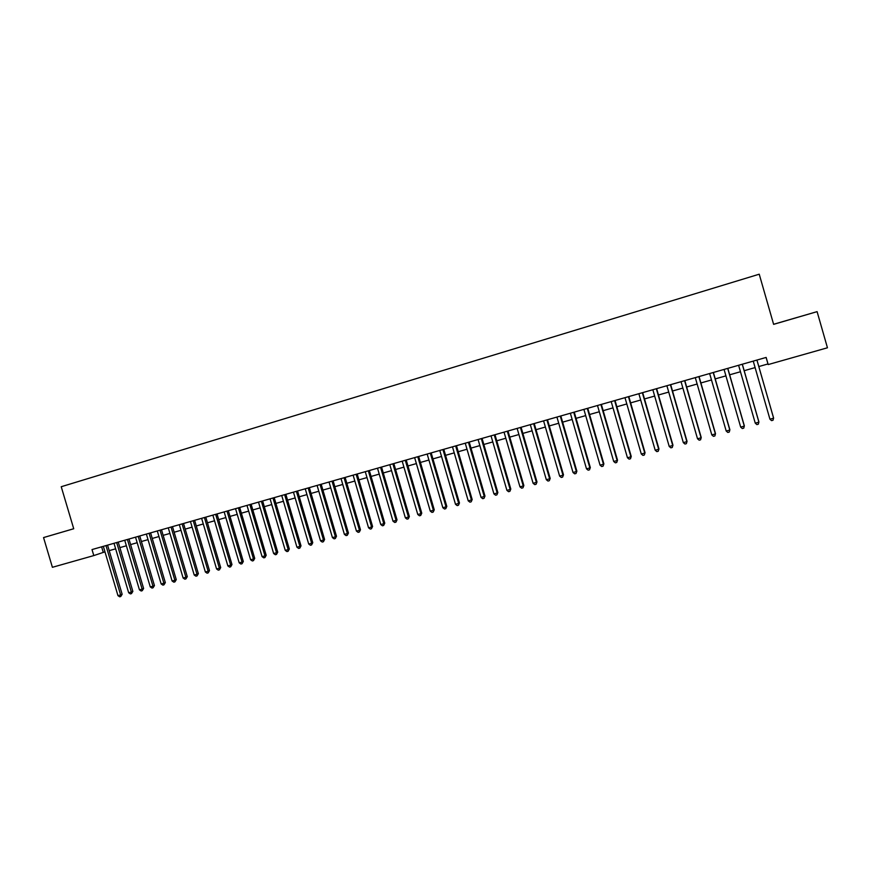 <?xml version="1.0" encoding="UTF-8"?>
<svg xmlns="http://www.w3.org/2000/svg" width="871" height="871" viewBox="0 0 871 871"><rect width="100%" height="100%" fill="white"/><g stroke="black" fill="none" stroke-linecap="round" stroke-linejoin="round"><path stroke-width="1.31" d="M758.804 366.549L767.982 363.947L768.189 364.568L766.142 357.437L92.01 549.568L93.807 555.578L52.402 567.304L43.55 537.57L73.719 528.73L61.231 486.726L759.229 274.202L773.622 324.35L817.096 311.644L773.6 324.284M796.758 317.567L787.536 320.245L796.758 317.567M817.096 311.644L827.45 347.779L768.189 364.568M43.55 537.57L73.719 528.751M93.807 555.578L104.966 551.844M109.202 550.646L115.636 548.828M119.871 547.619L126.371 545.779M130.606 544.582L137.172 542.72M141.396 541.522L148.026 539.639M152.251 538.452L158.958 536.547M163.16 535.349L169.943 533.433M174.146 532.246L180.994 530.297M185.185 529.111L192.11 527.151M196.302 525.964L203.281 523.983M207.472 522.796L214.527 520.793M218.708 519.617L225.839 517.592M230.009 516.405L237.228 514.369M241.387 513.182L248.671 511.125M252.83 509.949L260.189 507.858M264.338 506.682L271.774 504.57M275.911 503.405L283.423 501.271M287.561 500.106L295.149 497.951M299.276 496.786L306.94 494.608M311.056 493.443L318.808 491.244M322.912 490.079L330.751 487.858M334.845 486.704L342.76 484.461M346.843 483.296L354.845 481.032M358.917 479.877L366.996 477.591M371.068 476.437L379.233 474.118M383.294 472.975L391.536 470.634M395.586 469.491L403.926 467.128M407.966 465.974L416.382 463.59M420.41 462.447L428.924 460.04M432.941 458.897L441.543 456.458M445.549 455.326L454.237 452.866M458.233 451.733L467.008 449.24M470.993 448.119L479.867 445.604M483.841 444.471L492.801 441.935M496.764 440.813L505.822 438.244M509.775 437.122L518.92 434.531M522.861 433.42L532.105 430.797M536.035 429.686L545.377 427.04M549.285 425.93L558.725 423.252M562.633 422.152L572.171 419.441M576.058 418.341L585.693 415.609M589.569 414.509L599.313 411.754M603.168 410.655L613.01 407.868M616.864 406.779L626.804 403.959M630.637 402.87L640.686 400.029M644.507 398.94L654.665 396.065M658.465 394.988L668.732 392.081M672.521 391.003L682.886 388.063M686.664 386.996L697.138 384.024M700.905 382.957L711.487 379.963M715.233 378.896L725.935 375.869M729.658 374.813L740.47 371.743M744.182 370.698L755.103 367.595M766.11 357.448L767.982 363.947M101.624 546.836L103.257 552.334M756.921 360.071L773.622 418.178L769.931 419.18L753.241 361.117M756.943 360.061L773.568 417.928L773.023 420.236L771.554 420.628L769.931 419.18M742.266 364.252L758.913 422.163L755.255 423.154L738.608 365.287M742.321 364.23L758.902 421.902L758.336 424.199L756.877 424.602L755.255 423.154M727.699 368.4L744.313 426.115L740.677 427.095L724.073 369.435M727.808 368.368L744.346 425.843L743.758 428.14L742.299 428.532L740.677 427.095M713.24 372.516L729.811 430.045L726.196 431.014L709.636 373.539M713.382 372.472L729.876 429.751L729.267 432.06L727.818 432.452L726.196 431.014M698.869 376.61L715.396 433.943L711.803 434.912L695.298 377.633M699.054 376.566L715.505 433.649L714.873 435.946L713.436 436.338L711.803 434.912M715.505 433.649L714.873 435.946M684.606 380.681L701.079 437.819L697.519 438.777L681.046 381.694M684.824 380.616L701.231 437.514L700.578 439.811L699.152 440.193L697.519 438.777M701.231 437.514L700.578 439.811M670.42 384.721L686.86 441.662L683.321 442.62L666.892 385.722M670.681 384.644L687.045 441.347L686.37 443.655L684.954 444.036L683.321 442.62M687.045 441.347L686.37 443.655M656.342 388.738L672.728 445.484L669.211 446.442L652.836 389.729M656.636 388.651L672.956 445.168L672.26 447.465L670.855 447.846L669.211 446.442M672.956 445.168L672.26 447.465M642.352 392.723L658.694 449.284L655.199 450.231L638.868 393.714M642.678 392.625L658.966 448.957L658.247 451.254L656.843 451.635L655.199 450.231M658.966 448.957L658.247 451.254M628.448 396.686L644.758 453.062L641.285 453.998L624.986 397.666M628.818 396.577L645.052 452.724L644.311 455.021L642.929 455.391L641.285 453.998M645.052 452.724L644.311 455.021M614.632 400.616L630.898 456.807L627.447 457.743L611.202 401.596M615.046 400.508L631.235 456.458L630.484 458.756L629.102 459.126L627.447 457.743M631.235 456.458L630.484 458.756M600.914 404.525L617.136 460.541L613.707 461.467L597.495 405.505M601.36 404.405L617.517 460.182L616.733 462.468L615.362 462.839L613.707 461.467M617.517 460.182L616.733 462.468M587.283 408.412L603.461 464.243L600.054 465.158L583.886 409.381M587.762 408.281L603.875 463.873L603.08 466.159L601.719 466.529L600.054 465.158M603.875 463.873L603.08 466.159M573.739 412.277L589.874 467.912L586.499 468.838L570.363 413.235M574.25 412.125L590.32 467.542L589.504 469.828L588.154 470.198L586.499 468.838M590.32 467.542L589.504 469.828M560.282 416.109L576.373 471.57L573.02 472.485L556.928 417.067M560.837 415.957L576.863 471.189L576.025 473.476L574.675 473.835L573.02 472.485M576.863 471.189L576.025 473.476M546.912 419.92L562.971 475.196L559.628 476.11L543.58 420.867M547.5 419.757L563.483 474.804L562.622 477.09L561.294 477.45L559.628 476.11M563.483 474.804L562.622 477.09M533.629 423.709L549.634 478.81L546.324 479.703L530.319 424.656M534.239 423.535L550.189 478.408L549.318 480.694L547.99 481.053L546.324 479.703M550.189 478.408L549.318 480.694M520.423 427.465L536.394 482.392L533.096 483.285L517.134 428.412M521.076 427.28L536.982 481.979L536.09 484.265L534.772 484.624L533.096 483.285M536.982 481.979L536.09 484.265M507.303 431.21L523.242 485.953L519.965 486.845L504.037 432.136M507.989 431.014L523.852 485.539L522.938 487.814L521.631 488.174L519.965 486.845M523.852 485.539L522.938 487.814M494.271 434.923L510.166 489.491L506.911 490.373L491.026 435.848M494.989 434.716L510.809 489.067L509.883 491.342L508.577 491.701L506.911 490.373M510.809 489.067L509.883 491.342M481.325 438.614L497.167 493.008L493.933 493.89L478.092 439.539M482.066 438.407L497.853 492.572L496.906 494.859L495.61 495.207L493.933 493.89M497.853 492.572L496.906 494.859M468.446 442.283L484.254 496.503L481.042 497.374L465.245 443.197M469.229 442.065L484.973 496.067L484.004 498.343L482.719 498.691L481.042 497.374M484.973 496.067L484.004 498.343M455.664 445.93L471.429 499.976L468.228 500.847L452.474 446.834M456.469 445.702L472.169 499.529L471.189 501.805L469.915 502.153L468.228 500.847M472.169 499.529L471.189 501.805M442.947 449.556L458.679 503.427L455.5 504.287L439.779 450.449M443.785 449.316L459.453 502.97L458.451 505.245L457.188 505.594L455.5 504.287M459.453 502.97L458.451 505.245M430.318 453.149L446.006 506.857L442.849 507.717L427.171 454.052M431.189 452.898L446.812 506.389L446.006 506.857L445.8 508.664L444.537 509.012L442.849 507.717M446.812 506.389L445.8 508.664M417.764 456.731L433.41 510.264L430.274 511.114L414.64 457.623M418.668 456.469L434.248 509.796L433.41 510.264L433.214 512.061L431.962 512.409L430.274 511.114M434.248 509.796L433.214 512.061M405.287 460.28L420.9 513.661L417.786 514.5L402.184 461.173M406.224 460.019L421.76 513.171L420.9 513.661L420.715 515.447L419.474 515.784L417.786 514.5M421.76 513.171L420.715 515.447M392.886 463.818L408.455 517.026L405.363 517.864L389.805 464.7M393.844 463.546L409.359 516.536L408.455 517.026L408.292 518.8L407.051 519.138L405.363 517.864M409.359 516.536L408.292 518.8M380.573 467.335L396.098 520.368L393.017 521.206L377.502 468.206M381.552 467.052L397.024 519.878L396.098 520.368L395.946 522.143L394.715 522.469L393.017 521.206M397.024 519.878L395.946 522.143M368.324 470.819L383.817 523.7L380.758 524.527L365.276 471.69M369.337 470.525L384.764 523.188L383.817 523.7L383.665 525.453L382.445 525.79L380.758 524.527M384.764 523.188L383.665 525.453M356.152 474.292L371.601 526.999L368.564 527.826L353.114 475.152M357.197 473.987L372.581 526.487L371.601 526.999L371.471 528.751L370.251 529.078L368.564 527.826M372.581 526.487L371.471 528.751M344.056 477.733L359.462 530.287L356.446 531.103L341.04 478.593M345.123 477.428L360.474 529.764L359.462 530.287L359.353 532.029L358.144 532.355L356.446 531.103M360.474 529.764L359.353 532.029M332.025 481.162L347.398 533.553L344.393 534.359L329.031 482.022M333.125 480.846L348.444 533.03L347.398 533.553L347.3 535.284L346.092 535.611L344.393 534.359M348.444 533.03L347.3 535.284M320.071 484.57L335.411 536.797L332.428 537.603L317.098 485.419M321.203 484.254L336.478 536.264L335.411 536.797L335.324 538.518L334.126 538.844L332.428 537.603M336.478 536.264L335.324 538.518M308.192 487.956L323.5 540.02L320.528 540.826L305.242 488.794M309.347 487.629L324.589 539.487L323.5 540.02L323.413 541.74L322.226 542.056L320.528 540.826M324.589 539.487L323.413 541.74M296.39 491.32L311.655 543.232L308.704 544.027L293.451 492.159M297.566 490.983L312.765 542.687L311.655 543.232L311.578 544.941L310.403 545.257L308.704 544.027M312.765 542.687L311.578 544.941M284.654 494.663L299.874 546.411L296.946 547.206L281.725 495.501M285.851 494.325L301.018 545.867L299.874 546.411L299.82 548.12L298.644 548.436L296.946 547.206M301.018 545.867L299.82 548.12M272.982 497.994L288.17 549.579L285.253 550.374L270.075 498.822M274.213 497.646L289.335 549.024L288.17 549.579L288.127 551.278L286.962 551.593L285.253 550.374M289.335 549.024L288.127 551.278M261.387 501.293L276.532 552.737L273.636 553.521L258.502 502.121M262.639 500.934L277.729 552.17L276.532 552.737L276.499 554.413L275.345 554.729L273.636 553.521M277.729 552.17L276.499 554.413M249.857 504.581L264.969 555.861L262.084 556.645L246.983 505.398M251.142 504.222L266.188 555.295L264.969 555.861L264.947 557.538L263.793 557.854L262.084 556.645M266.188 555.295L264.947 557.538M238.393 507.847L253.472 558.975L250.608 559.748L235.54 508.664M239.699 507.477L254.724 558.398L253.472 558.975L253.461 560.641L252.318 560.957L250.608 559.748M254.724 558.398L253.461 560.641M227.004 511.092L242.04 562.067L239.198 562.84L224.163 511.908M228.333 510.711L243.314 561.49L242.04 562.067L242.04 563.733L240.908 564.038L239.198 562.84M243.314 561.49L242.04 563.733M215.681 514.326L230.684 565.148L227.854 565.91L212.862 515.131M217.031 513.934L231.98 564.56L230.684 565.148L230.695 566.792L229.563 567.108L227.854 565.91M231.98 564.56L230.695 566.792M204.424 517.537L219.383 568.197L216.574 568.959L201.615 518.332M205.796 517.134L220.701 567.609L219.383 568.197L219.405 569.852L218.283 570.157L216.574 568.959M220.701 567.609L219.405 569.852M193.231 520.727L208.158 571.245L205.36 571.997L190.444 521.511M194.625 520.325L209.497 570.647L208.158 571.245L208.191 572.878L207.069 573.183L205.36 571.997M209.497 570.647L208.191 572.878M182.104 523.896L196.998 574.261L194.211 575.012L179.328 524.68M183.531 523.482L198.359 573.662L196.998 574.261L197.042 575.894L195.931 576.188L194.211 575.012M198.359 573.662L197.042 575.894M171.043 527.042L185.893 577.266L183.128 578.017L168.277 527.837M172.491 526.628L187.287 576.656L185.893 577.266L185.948 578.888L184.848 579.193L183.128 578.017M187.287 576.656L185.948 578.888M160.035 530.178L174.864 580.249L172.11 581.001L157.303 530.962M161.505 529.764L176.269 579.64L174.864 580.249L174.929 581.872L173.83 582.166L172.11 581.001M176.269 579.64L174.929 581.872M149.104 533.302L163.89 583.222L161.157 583.962L146.382 534.075M150.596 532.867L165.327 582.601L163.89 583.222L163.966 584.833L162.877 585.127L161.157 583.962M165.327 582.601L163.966 584.833M138.228 536.394L152.98 586.172L150.269 586.912L135.528 537.167M139.752 535.959L154.439 585.552L152.98 586.172L153.067 587.773L151.99 588.067L150.269 586.912M154.439 585.552L153.067 587.773M127.427 539.476L142.136 589.112L139.436 589.841L124.727 540.249M128.962 539.04L143.617 588.48L142.136 589.112L142.234 590.701L141.156 590.995L139.436 589.841M143.617 588.48L142.234 590.701M116.681 542.535L131.358 592.03L128.668 592.759L114.003 543.297M118.238 542.1L132.86 591.398L131.358 592.03L131.467 593.619L130.389 593.902L128.668 592.759M132.86 591.398L131.467 593.619M105.99 545.584L120.634 594.926L117.966 595.655L103.333 546.346M107.569 545.137L122.158 594.294L120.634 594.926L120.753 596.504L119.686 596.798L117.966 595.655M122.158 594.294L120.753 596.504"/></g></svg>
